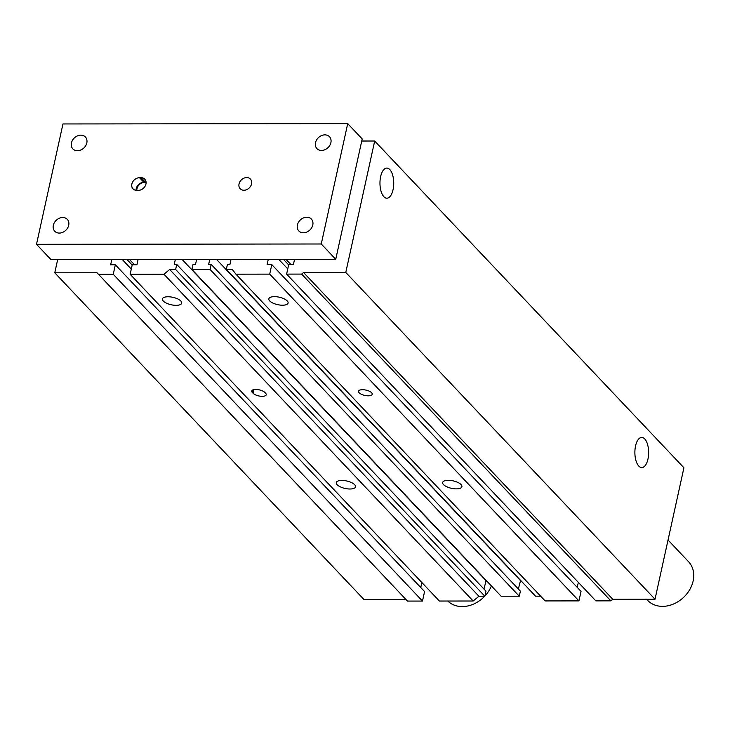 <?xml version="1.0" encoding="UTF-8"?>
<svg xmlns="http://www.w3.org/2000/svg" width="730" height="730" viewBox="0 0 730 730"><rect width="100%" height="100%" fill="white"/><g stroke="black" fill="none" stroke-linecap="round" stroke-linejoin="round"><path stroke-width="1.09" d="M655.02 599.22L683.919 467.775L374.691 141.018L345.783 272.454L655.02 599.22L612.771 599.266L610.864 600.854L595.844 600.872L286.607 274.106L288.697 264.607L293.396 264.598L294.546 259.342M577.22 587.367L578.324 582.358M578.945 600.89L581.034 591.391L271.806 264.625L269.717 274.124L578.945 600.89L545.146 600.927L235.918 274.17L232.268 269.416L226.327 269.425L227.441 264.36L229.941 264.36L231.027 259.415M540.656 596.182L535.555 596.191L226.327 269.425M518.364 588.991L520.59 580.377M519.286 596.209L520.399 591.145L211.171 264.379L210.048 269.443L519.286 596.209L501.136 596.227L191.899 269.461L193.021 264.397L195.521 264.397L196.607 259.451M483.944 589.037L486.162 580.414M484.857 596.246L485.979 591.181L176.742 264.415L175.629 269.489L484.857 596.246L478.917 596.255L473.177 601.009L163.949 274.243L169.689 269.489L478.917 596.255M163.949 274.243L130.15 274.288L439.387 601.045L473.177 601.009M420.763 587.54L421.867 582.54M422.488 601.064L424.577 591.565L115.349 264.798L113.26 274.307L422.488 601.064L407.468 601.082L97.017 272.737L54.777 272.792L364.005 599.549L405.971 599.503M169.689 269.489L175.629 269.489M269.717 274.124L235.918 274.17M274.416 296.645A9.846 3.814 12.4 0 1 288.095 303.041A9.846 3.814 12.4 0 1 277.655 304.656A9.846 3.814 12.4 0 1 268.859 298.816A9.846 3.814 12.4 0 1 274.416 296.645M448.229 480.303A9.846 3.814 12.4 0 1 461.898 486.709A9.846 3.814 12.4 0 1 451.459 488.315A9.846 3.814 12.4 0 1 442.663 482.475A9.846 3.814 12.4 0 1 448.229 480.303M362.481 389.701A7.035 2.728 12.4 0 1 372.245 394.273A7.035 2.728 12.4 0 1 364.79 395.423A7.035 2.728 12.4 0 1 358.503 391.253A7.035 2.728 12.4 0 1 362.481 389.701M341.832 480.422A9.846 3.814 12.4 0 1 355.51 486.828A9.846 3.814 12.4 0 1 345.071 488.443A9.846 3.814 12.4 0 1 336.274 482.594A9.846 3.814 12.4 0 1 341.832 480.422M168.028 296.763A9.846 3.814 12.4 0 1 181.706 303.169A9.846 3.814 12.4 0 1 171.267 304.775A9.846 3.814 12.4 0 1 162.462 298.935A9.846 3.814 12.4 0 1 168.028 296.763M264.88 392.494L265.611 393.26A7.035 2.728 12.4 0 1 266.222 394.775A7.035 2.728 12.4 0 1 260.546 396.226A7.035 2.728 12.4 0 1 253.091 393.269L252.37 392.503A7.035 2.728 12.4 0 1 251.75 390.988A7.035 2.728 12.4 0 1 257.425 389.537A7.035 2.728 12.4 0 1 264.88 392.494M638.777 466.068A15.065 6.88 -90.1 0 1 635.045 449.142A15.065 6.88 -90.1 0 1 641.743 437.434A15.065 6.88 -90.1 0 1 648.642 452.5A15.065 6.88 -90.1 0 1 641.779 467.574A15.065 6.88 -90.1 0 1 638.777 466.068M383.861 196.698A15.065 6.88 -90.1 0 1 380.129 179.772A15.065 6.88 -90.1 0 1 386.827 168.073A15.065 6.88 -90.1 0 1 393.726 183.13A15.065 6.88 -90.1 0 1 386.863 198.204A15.065 6.88 -90.1 0 1 383.861 196.698M113.26 274.307L98.24 274.325M111.809 259.542L110.65 264.808L115.349 264.798M122.284 259.533L131.3 269.069M126.974 259.533L132.185 265.036M129.557 259.524L134.53 264.78M130.15 274.288L132.239 264.78L136.939 264.78L138.089 259.515M175.328 259.478L174.242 264.415L176.742 264.415M182.117 259.469L485.842 580.414M210.048 269.443L191.899 269.461M209.747 259.433L208.661 264.379L211.171 264.379M216.536 259.424L520.262 580.377M268.266 259.369L267.107 264.634L271.806 264.625M278.741 259.36L287.757 268.886M283.432 259.351L288.642 264.862M286.014 259.351L290.987 264.607M345.783 272.454L303.543 272.509L301.627 274.088L610.864 600.854M301.627 274.088L286.607 274.106M303.543 272.509L612.771 599.266M361.742 141.027L374.691 141.018M54.777 272.792L57.67 259.606M491.39 585.934A28.142 22.53 136.6 0 1 484.912 596.008M484.683 596.246A28.142 22.53 136.6 0 1 447.828 601.036M668.032 540.017L688.536 561.68A28.142 22.53 136.6 0 1 683.581 597.386A28.142 22.53 136.6 0 1 647.656 600.37L646.579 599.23M146.1 182.473A7.035 5.63 -43.4 0 0 144.65 182.29A7.035 5.63 -43.4 0 0 136.857 190.366M146.1 182.327A7.035 5.63 -43.4 0 0 145.434 182.29L143.865 182.29A7.035 5.63 -43.4 0 0 136.072 190.329M136.738 190.366A7.035 5.63 136.6 0 1 133.015 188.869A7.035 5.63 136.6 0 1 132.732 181.852A7.035 5.63 136.6 0 1 139.521 177.7L141.091 177.691A7.035 5.63 136.6 0 1 144.805 179.197A7.035 5.63 136.6 0 1 145.088 186.205A7.035 5.63 136.6 0 1 138.298 190.366L136.738 190.366M251.558 183.905A7.035 5.63 136.6 0 1 246.667 189.654A7.035 5.63 136.6 0 1 240.188 188.742A7.035 5.63 136.6 0 1 241.429 179.817A7.035 5.63 136.6 0 1 250.408 179.078A7.035 5.63 136.6 0 1 251.558 183.905M315.506 142.669A8.651 6.926 136.6 0 1 321.519 135.597A8.651 6.926 136.6 0 1 329.476 136.711A8.651 6.926 136.6 0 1 330.891 142.651A8.651 6.926 136.6 0 1 324.877 149.723A8.651 6.926 136.6 0 1 316.911 148.601A8.651 6.926 136.6 0 1 315.506 142.669M53.326 225.296A8.651 6.926 136.6 0 1 59.34 218.224A8.651 6.926 136.6 0 1 67.297 219.338A8.651 6.926 136.6 0 1 68.711 225.278A8.651 6.926 136.6 0 1 62.698 232.35A8.651 6.926 136.6 0 1 54.732 231.227A8.651 6.926 136.6 0 1 53.326 225.296M71.43 142.943A8.651 6.926 136.6 0 1 77.444 135.871A8.651 6.926 136.6 0 1 85.401 136.994A8.651 6.926 136.6 0 1 86.815 142.925A8.651 6.926 136.6 0 1 80.802 149.997A8.651 6.926 136.6 0 1 72.845 148.874A8.651 6.926 136.6 0 1 71.43 142.943M297.402 225.013A8.651 6.926 136.6 0 1 303.415 217.941A8.651 6.926 136.6 0 1 311.372 219.064A8.651 6.926 136.6 0 1 312.787 224.995A8.651 6.926 136.6 0 1 306.773 232.067A8.651 6.926 136.6 0 1 298.807 230.954A8.651 6.926 136.6 0 1 297.402 225.013M347.717 123.625L321.255 243.984L36.5 244.313L62.962 123.954L347.717 123.625L362.199 138.937L335.736 259.296L321.255 243.984M335.736 259.296L50.981 259.615L36.5 244.313M253.091 393.269L253.903 389.601M252.37 392.503L252.945 389.866M139.521 177.7L143.865 182.29M141.091 177.691L145.434 182.29"/></g></svg>
